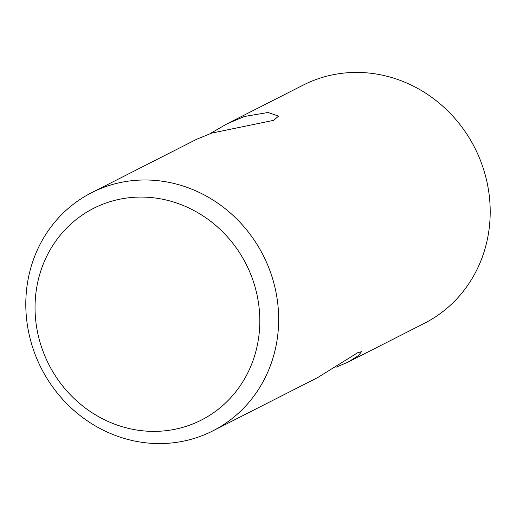 <?xml version="1.0" encoding="UTF-8"?>
<svg xmlns="http://www.w3.org/2000/svg" width="516" height="516" viewBox="0 0 516 516"><rect width="100%" height="100%" fill="white"/><g stroke="black" fill="none" stroke-linecap="round" stroke-linejoin="round"><path stroke-width="0.77" d="M209.999 133.689L227.021 123.84L244.442 116.474L267.991 112.494L278.556 116.094L273.815 120.299L211.747 133.102L196.686 139.262L91.661 192.668A133.631 124.504 63 0 1 270.636 272.7A133.631 124.504 63 0 1 212.805 430.899A133.631 124.504 63 0 1 33.824 350.867A133.631 124.504 63 0 1 91.661 192.668M252.672 279.485A118.783 110.669 -117 0 0 108.018 202.337A118.783 110.669 -117 0 0 42.177 348.971A118.783 110.669 -117 0 0 186.831 426.119A118.783 110.669 -117 0 0 252.672 279.485M212.805 430.899L317.824 377.493L357.801 352.66L361.523 351.699L358.439 355.563L348.158 362.071L424.339 323.332A133.631 124.504 -117 0 0 482.176 165.133A133.631 124.504 -117 0 0 303.195 85.101L227.021 123.84M348.158 362.071L336.226 367.153"/></g></svg>
